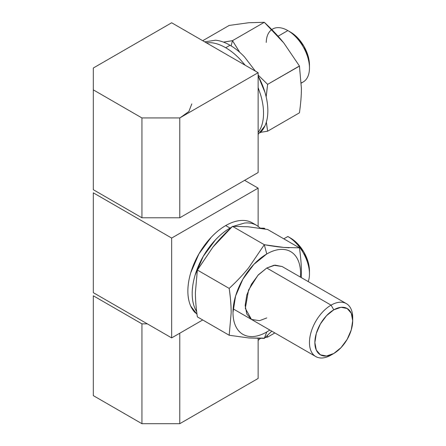 <?xml version="1.0" encoding="UTF-8"?>
<svg xmlns="http://www.w3.org/2000/svg" width="446" height="446" viewBox="0 0 446 446"><rect width="100%" height="100%" fill="white"/><g stroke="black" fill="none" stroke-linecap="round" stroke-linejoin="round"><path stroke-width="0.67" d="M352.697 320.741L352.697 317.619A30.568 17.65 120 0 0 331.077 305.136L333.781 309.819A26.749 15.443 -60 0 1 352.697 320.741A26.749 15.443 -60 0 1 333.781 353.5A26.749 15.443 -60 0 1 314.87 342.578A26.749 15.443 -60 0 1 333.781 309.819L331.077 305.136A30.568 17.65 120 0 0 309.463 342.578A30.568 17.65 120 0 0 331.077 355.061L333.781 353.5L326.544 356.014L320.406 354.826L316.309 350.104L314.87 342.578L316.309 333.391L320.406 323.935L326.544 315.662L333.781 309.819L341.017 307.305L347.155 308.493L351.258 313.215L352.697 320.741L351.258 329.928L347.155 339.378L341.017 347.657L333.781 353.5L331.077 355.061A30.568 17.65 -60 0 1 313.878 355.15A30.568 17.65 -60 0 1 311.709 330.196A30.568 17.65 -60 0 1 331.077 305.136L266.775 268.013L331.077 305.136A30.568 17.65 -60 0 1 348.281 305.053A30.568 17.65 -60 0 1 352.652 319.247M258.128 226.289L258.128 188.14L244.614 180.34L258.128 188.14L258.128 226.289M93.303 192.823L93.303 292.66L93.303 192.823L171.66 238.058L171.66 337.901L93.303 292.66L171.66 337.901L171.66 238.058L258.128 188.14L171.66 238.058L93.303 192.823M202.718 319.966L171.66 337.901L202.718 319.966M309.463 270.822A26.749 15.443 -120 0 0 290.552 238.064L287.848 236.503A30.568 17.65 60 0 1 309.463 273.939L309.463 270.822L308.024 261.635L303.927 252.18L297.789 243.901L290.552 238.064L287.848 236.503L283.812 238.833L287.848 236.503A30.568 17.65 -120 0 1 308.208 281.599M93.303 295.782L141.94 323.857L147.342 323.857L141.94 323.857L141.94 423.7L93.303 395.619L93.303 295.782L93.303 395.619L141.94 423.7L141.94 323.857L93.303 295.782M258.128 378.459L258.128 338.453L258.128 378.459L179.766 423.7L141.94 423.7L179.766 423.7L179.766 333.218L179.766 423.7L258.128 378.459M260.369 228.14L264.305 228.218L263.363 228.765L264.305 228.218L265.214 229.071L264.305 228.218L260.358 228.135M265.214 337.527L267.622 337.115L267.349 335.509L267.622 337.115L274.859 332.939L267.622 337.115L265.219 337.527M258.128 340.315L260.358 338.469M266.351 122.109L267.622 131.196L299.428 112.832L267.622 131.196L260.559 132.351L267.622 131.196L266.323 122.187M266.145 96.793L267.622 84.361L258.128 75.045L267.622 84.361L266.173 96.91M239.68 52.26L232.494 40.664L231.385 44.834M299.428 112.832C300.743 103.717 301.407 95.544 301.407 88.308L299.428 65.997L283.846 43.006C278.41 36.249 271.898 29.347 264.305 22.3L248.717 22.729L229.177 25.439L248.717 22.729L264.305 22.3L232.494 40.664L239.775 52.338M223.468 42.114L232.494 40.664L264.305 22.3L283.846 43.006L299.428 65.997L267.622 84.361L299.45 66.114M229.177 25.439L202.718 40.714L229.177 25.439M231.1 45.882L232.494 40.664L223.524 42.136M245.2 65.239L240.177 59.424C235.544 54.529 230.716 50.638 225.704 47.739L230.025 45.247L225.704 47.739C220.686 44.845 215.858 43.167 211.226 42.71L206.208 42.727M260.124 132.757A53.498 30.886 -120 0 0 258.29 76.216M258.128 132.652L260.648 128.314C262.571 124.072 263.53 119.054 263.53 113.262C263.53 107.469 262.571 101.342 260.648 94.881L258.128 87.628M258.128 134.391L264.974 125.817C266.892 121.574 267.851 116.557 267.851 110.764C267.851 104.972 266.892 98.845 264.974 92.389L258.128 75.904M255.352 71.098L244.503 56.926C239.864 52.037 235.042 48.14 230.025 45.247C225.007 42.348 220.185 40.67 215.552 40.212L204.697 41.857M191.808 103.901L188.875 111.494L179.766 118.045M266.24 42.448A30.568 17.65 60 0 1 287.848 30.579A30.568 17.65 -120 0 0 275.734 27.875M278.075 36.226L287.848 30.579L278.075 36.226M258.128 172.541L179.766 217.782L141.94 217.782L93.303 189.701L93.303 89.858L141.94 117.939L179.766 117.939L258.128 72.698L171.66 22.779L93.303 68.021L93.303 189.701L141.94 217.782L141.94 117.939L141.94 217.782L179.766 217.782L179.766 117.939L179.766 217.782L258.128 172.541L258.128 72.698L258.128 172.541M179.766 117.939L141.94 117.939L93.303 89.858L93.303 68.021L171.66 22.779L258.128 72.698L179.766 117.939M305.047 80.592A30.568 17.65 -120 0 0 307.216 55.639A30.568 17.65 -120 0 0 287.848 30.579A30.568 17.65 60 0 1 309.463 68.021A30.568 17.65 60 0 1 301.284 82.85M290.552 32.14L297.789 37.982L303.927 46.261L308.024 55.711L309.463 64.899A26.749 15.443 -120 0 0 290.552 32.14L287.848 30.579L290.552 32.14M197.349 270.159L212.954 247.056L232.494 226.345C224.901 233.392 218.389 240.294 212.954 247.056L197.366 270.042L195.393 292.353C195.393 299.589 196.05 307.762 197.366 316.877L229.177 335.241L197.366 316.877M299.428 247.848L267.622 229.484L299.428 247.848C300.749 256.991 301.407 265.186 301.407 272.445L301.295 277.602L301.407 272.445C301.385 264.952 300.727 256.757 299.428 247.848L283.846 247.424C278.226 246.945 271.709 246.041 264.305 244.709L266.775 253.969A47.767 27.58 -60 0 1 300.409 277.094L300.548 273.47C300.548 268.302 299.69 263.82 297.978 260.029C296.261 256.244 293.819 253.434 290.653 251.605C287.486 249.777 283.834 249.069 279.698 249.476C275.561 249.888 271.252 251.388 266.775 253.969L264.305 244.709L232.494 226.345L264.305 244.709L283.846 247.424L289.108 247.786M269.841 330.04L266.775 331.969L264.305 338.38L271.765 331.155M266.775 317.931L259.566 320.663L251.488 319.447L245.317 308.376L248.573 290.012L257.899 275.338L266.775 268.013L258.502 274.686L251.488 284.147L246.8 294.951L245.155 305.449L246.8 314.051L251.488 319.447M264.55 338.152L248.717 337.951L229.177 335.241L231.156 313.003C231.156 305.744 230.498 297.549 229.177 288.406L197.366 270.042L229.177 288.406C236.77 281.365 243.282 274.463 248.717 267.7L264.305 244.709L248.717 267.7C243.198 274.563 236.681 281.465 229.177 288.406C230.521 297.287 231.179 305.488 231.156 313.003L229.177 335.241L248.717 337.951L264.305 338.38L266.775 331.969C262.293 334.556 257.983 336.055 253.846 336.462C249.71 336.875 246.058 336.167 242.892 334.338C239.725 332.51 237.283 329.7 235.566 325.909C233.855 322.123 232.996 317.641 232.996 312.473L235.566 296.06L242.892 279.185L253.846 264.4L266.775 253.969A47.767 27.58 -60 0 0 232.996 312.473A47.767 27.58 -60 0 0 266.775 331.969M267.622 229.484L248.082 226.774L232.494 226.345L248.082 226.774L267.622 229.484M282.067 266.502L275.043 265.136L266.775 268.013L273.978 265.281L282.067 266.502M197.009 314.296L190.754 306.151C188.836 301.909 187.872 296.891 187.872 291.099C187.872 285.306 188.836 279.179 190.754 272.723L198.955 253.819L211.226 237.261C215.858 232.372 220.686 228.475 225.704 225.581L230.025 228.073L225.704 225.581A53.498 30.886 120 0 0 191.808 269.434A53.498 30.886 120 0 0 195.604 313.092M230.025 228.073C225.007 230.972 220.185 234.864 215.552 239.758L203.276 256.311L195.075 275.215C193.157 281.677 192.198 287.804 192.198 293.596C192.198 299.389 193.157 304.406 195.075 308.649L196.669 311.626A53.498 30.886 -60 0 1 230.025 228.073L231.546 227.231M225.704 225.581C230.716 222.682 235.544 221.004 240.177 220.547C244.815 220.09 248.901 220.881 252.453 222.933M233.364 226.317L244.503 223.045C249.136 222.582 253.228 223.379 256.773 225.425L260.548 228.319M315.796 356.571L233.135 308.849M346.364 303.626L282.045 266.491M272.562 29.068L271.765 29.525M303.135 82.014L301.295 83.079M309.463 64.899L309.463 68.021M252.453 222.928L256.773 225.425"/></g></svg>
